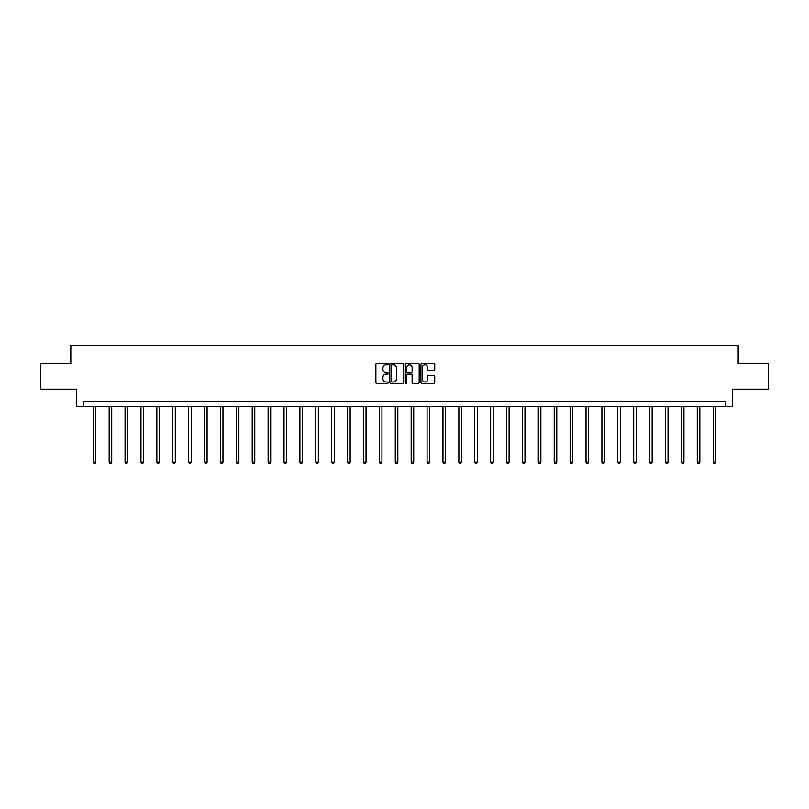 <?xml version="1.0" encoding="UTF-8"?>
<svg xmlns="http://www.w3.org/2000/svg" width="809" height="809" viewBox="0 0 809 809"><rect width="100%" height="100%" fill="white"/><g stroke="black" fill="none" stroke-linecap="round" stroke-linejoin="round"><path stroke-width="1.21" d="M388.199 364.111A0.698 0.698 0 0 0 387.501 363.413L376.873 363.413A1.001 1.001 0 0 0 375.872 364.414L375.872 382.414A1.001 1.001 0 0 0 376.873 383.415L387.501 383.415A0.698 0.698 0 0 0 388.199 382.718A0.698 0.698 0 0 0 387.501 382.01L386.126 382.01A3.196 3.196 0 0 1 382.92 378.814L382.92 377.318A3.196 3.196 0 0 1 386.126 374.112L387.501 374.112A0.698 0.698 0 0 0 388.199 373.414A0.698 0.698 0 0 0 387.501 372.716L386.126 372.716A3.196 3.196 0 0 1 382.92 369.511L382.92 368.014A3.196 3.196 0 0 1 386.126 364.808L387.501 364.808A0.698 0.698 0 0 0 388.199 364.111M433.725 370.461A1.001 1.001 0 0 0 434.726 369.46L434.726 364.414A1.001 1.001 0 0 0 433.725 363.413L421.924 363.413A1.001 1.001 0 0 0 420.923 364.414L420.923 382.414A1.001 1.001 0 0 0 421.924 383.415L433.725 383.415A1.001 1.001 0 0 0 434.726 382.414L434.726 376.316A1.001 1.001 0 0 0 433.725 375.315L428.679 375.315A1.001 1.001 0 0 0 427.678 376.316L427.678 379.34A2.68 2.68 0 0 1 424.998 382.01A2.68 2.68 0 0 1 422.328 379.34L422.328 367.488A2.68 2.68 0 0 1 424.998 364.808A2.68 2.68 0 0 1 427.678 367.488L427.678 369.46A1.001 1.001 0 0 0 428.679 370.461L433.725 370.461M725.248 406.533L732.378 406.533L732.378 389.21L768.55 389.21L768.55 363.737L738.182 363.737L738.182 345.392L70.818 345.392L70.818 363.737L40.45 363.737L40.45 389.21L76.622 389.21L76.622 406.533L725.248 406.533L725.248 401.436L83.752 401.436L83.752 406.533M403.62 364.414A1.001 1.001 0 0 0 402.629 363.413L390.828 363.413A1.001 1.001 0 0 0 389.827 364.414L389.827 382.414A1.001 1.001 0 0 0 390.828 383.415L402.629 383.415A1.001 1.001 0 0 0 403.62 382.414L403.62 364.414M406.371 363.413L418.172 363.413A1.001 1.001 0 0 1 419.173 364.414L419.173 382.414A1.001 1.001 0 0 1 418.172 383.415L413.126 383.415A1.001 1.001 0 0 1 412.125 382.414L412.125 375.113A1.001 1.001 0 0 0 411.124 374.112L407.776 374.112A1.001 1.001 0 0 0 406.775 375.113L406.775 382.718A0.698 0.698 0 0 1 406.078 383.415A0.698 0.698 0 0 1 405.38 382.718L405.38 364.414A1.001 1.001 0 0 1 406.371 363.413M391.92 364.808A0.698 0.698 0 0 0 391.222 365.516L391.222 381.312A0.698 0.698 0 0 0 391.92 382.01L393.376 382.01A3.196 3.196 0 0 0 396.572 378.814L396.572 368.014A3.196 3.196 0 0 0 393.376 364.808L391.92 364.808M412.125 367.539A2.68 2.68 0 0 0 409.455 364.859A2.68 2.68 0 0 0 406.775 367.539L406.775 371.715A1.001 1.001 0 0 0 407.776 372.716L411.124 372.716A1.001 1.001 0 0 0 412.125 371.715L412.125 367.539M93.278 406.533L93.278 462.283L95.826 462.283L95.826 406.533M95.826 462.283L95.068 463.608L94.046 463.608L93.278 462.283M109.175 406.533L109.175 462.283L111.723 462.283L111.723 406.533M111.723 462.283L110.954 463.608L109.943 463.608L109.175 462.283M125.071 406.533L125.071 462.283L127.62 462.283L127.62 406.533M127.62 462.283L126.851 463.608L125.83 463.608L125.071 462.283M140.968 406.533L140.968 462.283L143.506 462.283L143.506 406.533M143.506 462.283L142.748 463.608L141.727 463.608L140.968 462.283M156.855 406.533L156.855 462.283L159.403 462.283L159.403 406.533M159.403 462.283L158.645 463.608L157.624 463.608L156.855 462.283M172.752 406.533L172.752 462.283L175.3 462.283L175.3 406.533M175.3 462.283L174.532 463.608L173.52 463.608L172.752 462.283M188.649 406.533L188.649 462.283L191.197 462.283L191.197 406.533M191.197 462.283L190.428 463.608L189.407 463.608L188.649 462.283M204.546 406.533L204.546 462.283L207.094 462.283L207.094 406.533M207.094 462.283L206.325 463.608L205.304 463.608L204.546 462.283M220.432 406.533L220.432 462.283L222.981 462.283L222.981 406.533M222.981 462.283L222.222 463.608L221.201 463.608L220.432 462.283M236.329 406.533L236.329 462.283L238.877 462.283L238.877 406.533M238.877 462.283L238.119 463.608L237.098 463.608L236.329 462.283M252.226 406.533L252.226 462.283L254.774 462.283L254.774 406.533M254.774 462.283L254.006 463.608L252.995 463.608L252.226 462.283M268.123 406.533L268.123 462.283L270.671 462.283L270.671 406.533M270.671 462.283L269.903 463.608L268.881 463.608L268.123 462.283M284.02 406.533L284.02 462.283L286.568 462.283L286.568 406.533M286.568 462.283L285.799 463.608L284.778 463.608L284.02 462.283M299.906 406.533L299.906 462.283L302.455 462.283L302.455 406.533M302.455 462.283L301.696 463.608L300.675 463.608L299.906 462.283M315.803 406.533L315.803 462.283L318.352 462.283L318.352 406.533M318.352 462.283L317.593 463.608L316.572 463.608L315.803 462.283M331.7 406.533L331.7 462.283L334.248 462.283L334.248 406.533M334.248 462.283L333.48 463.608L332.469 463.608L331.7 462.283M347.597 406.533L347.597 462.283L350.145 462.283L350.145 406.533M350.145 462.283L349.377 463.608L348.355 463.608L347.597 462.283M363.494 406.533L363.494 462.283L366.032 462.283L366.032 406.533M366.032 462.283L365.274 463.608L364.252 463.608L363.494 462.283M379.381 406.533L379.381 462.283L381.929 462.283L381.929 406.533M381.929 462.283L381.17 463.608L380.149 463.608L379.381 462.283M395.277 406.533L395.277 462.283L397.826 462.283L397.826 406.533M397.826 462.283L397.057 463.608L396.046 463.608L395.277 462.283M411.174 406.533L411.174 462.283L413.723 462.283L413.723 406.533M413.723 462.283L412.954 463.608L411.943 463.608L411.174 462.283M427.071 406.533L427.071 462.283L429.619 462.283L429.619 406.533M429.619 462.283L428.851 463.608L427.83 463.608L427.071 462.283M442.968 406.533L442.968 462.283L445.506 462.283L445.506 406.533M445.506 462.283L444.748 463.608L443.726 463.608L442.968 462.283M458.855 406.533L458.855 462.283L461.403 462.283L461.403 406.533M461.403 462.283L460.645 463.608L459.623 463.608L458.855 462.283M474.752 406.533L474.752 462.283L477.3 462.283L477.3 406.533M477.3 462.283L476.531 463.608L475.52 463.608L474.752 462.283M490.648 406.533L490.648 462.283L493.197 462.283L493.197 406.533M493.197 462.283L492.428 463.608L491.407 463.608L490.648 462.283M506.545 406.533L506.545 462.283L509.094 462.283L509.094 406.533M509.094 462.283L508.325 463.608L507.304 463.608L506.545 462.283M522.432 406.533L522.432 462.283L524.98 462.283L524.98 406.533M524.98 462.283L524.222 463.608L523.201 463.608L522.432 462.283M538.329 406.533L538.329 462.283L540.877 462.283L540.877 406.533M540.877 462.283L540.119 463.608L539.097 463.608L538.329 462.283M554.226 406.533L554.226 462.283L556.774 462.283L556.774 406.533M556.774 462.283L556.005 463.608L554.994 463.608L554.226 462.283M570.123 406.533L570.123 462.283L572.671 462.283L572.671 406.533M572.671 462.283L571.902 463.608L570.881 463.608L570.123 462.283M586.019 406.533L586.019 462.283L588.568 462.283L588.568 406.533M588.568 462.283L587.799 463.608L586.778 463.608L586.019 462.283M601.906 406.533L601.906 462.283L604.454 462.283L604.454 406.533M604.454 462.283L603.696 463.608L602.675 463.608L601.906 462.283M617.803 406.533L617.803 462.283L620.351 462.283L620.351 406.533M620.351 462.283L619.593 463.608L618.572 463.608L617.803 462.283M633.7 406.533L633.7 462.283L636.248 462.283L636.248 406.533M636.248 462.283L635.48 463.608L634.468 463.608L633.7 462.283M649.597 406.533L649.597 462.283L652.145 462.283L652.145 406.533M652.145 462.283L651.376 463.608L650.355 463.608L649.597 462.283M665.494 406.533L665.494 462.283L668.032 462.283L668.032 406.533M668.032 462.283L667.273 463.608L666.252 463.608L665.494 462.283M681.38 406.533L681.38 462.283L683.929 462.283L683.929 406.533M683.929 462.283L683.17 463.608L682.149 463.608L681.38 462.283M697.277 406.533L697.277 462.283L699.825 462.283L699.825 406.533M699.825 462.283L699.057 463.608L698.046 463.608L697.277 462.283M713.174 406.533L713.174 462.283L715.722 462.283L715.722 406.533M715.722 462.283L714.954 463.608L713.932 463.608L713.174 462.283"/></g></svg>
